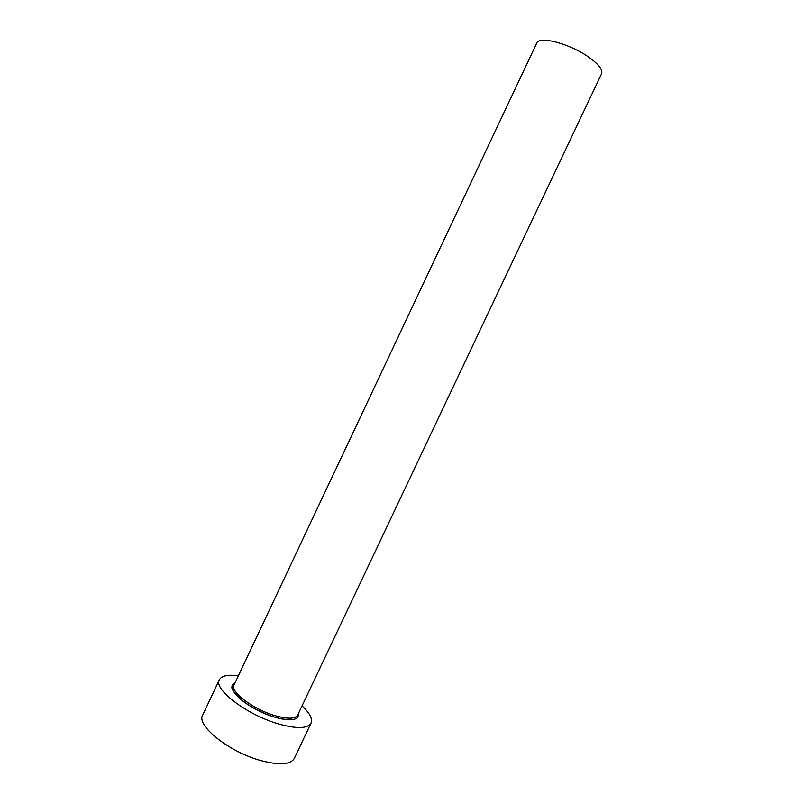 <?xml version="1.0" encoding="UTF-8"?>
<svg xmlns="http://www.w3.org/2000/svg" width="804" height="804" viewBox="0 0 804 804"><rect width="100%" height="100%" fill="white"/><g stroke="black" fill="none" stroke-linecap="round" stroke-linejoin="round"><path stroke-width="1.21" d="M234.024 685.038L536.77 43.044C538.901 35.868 567.875 43.074 586.98 55.948C598.126 63.546 603 69.456 601.593 73.687L297.671 715.118C295.209 719.047 287.611 719.208 274.857 715.6C253.109 709.309 229.743 691.52 234.024 685.038L232.396 686.204C230.557 687.983 233.662 692.656 241.733 700.224C251.149 707.48 262.124 713.128 274.656 717.148C248.667 709.711 223.221 687.651 234.758 683.47M238.366 675.822C227.964 674.405 221.633 675.712 219.361 679.752C213.08 689.018 246.868 714.887 278.425 723.901C296.726 729.017 307.6 728.746 311.058 723.097C312.736 718.776 309.731 713.047 302.033 705.912M219.361 679.752L202.698 715.108C195.925 725.429 229.271 752.132 261.039 760.624C279.47 765.428 290.556 764.684 294.304 758.413L311.058 723.097M298.405 713.56C299.028 720.374 291.118 721.57 274.656 717.158C282.837 719.56 289.179 720.344 293.691 719.479C296.465 718.635 297.842 717.851 297.792 717.118L297.671 715.118"/></g></svg>
